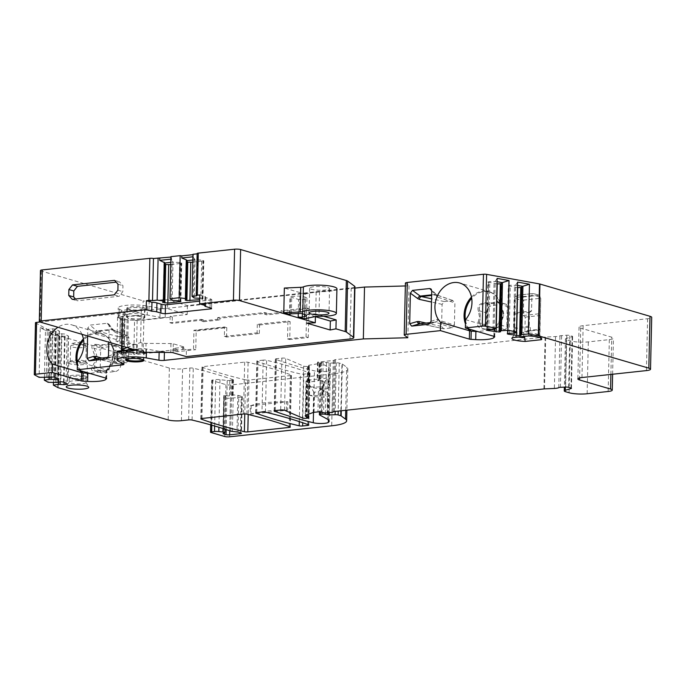 <?xml version="1.0" encoding="UTF-8"?>
<svg xmlns="http://www.w3.org/2000/svg" width="686" height="686" viewBox="0 0 686 686"><rect width="100%" height="100%" fill="white"/><g stroke="black" fill="none" stroke-linecap="round" stroke-linejoin="round"><path stroke-width="0.51" stroke-dasharray="3.43 2.57" d="M162.582 299.773L149.154 301.214A4.33 0.815 -178.7 0 1 143.134 300.88L142.928 309.806L141.325 309.335L122.82 316.255A14.286 2.675 -178.7 0 0 122.237 316.512L120.35 316.743A3.027 0.566 -178.7 0 0 117.555 317.241A3.027 0.566 -178.7 0 0 120.264 317.867L122.014 318.141L121.328 318.553A3.027 0.566 -178.7 0 0 120.239 318.956A3.027 0.566 -178.7 0 0 124.758 319.556L127.133 319.633A14.286 2.675 -178.7 0 0 143.854 320.062L172.332 317.001L170.119 316.349L187.209 314.505L167.504 308.734L167.71 299.808L162.582 299.773L162.376 308.7L148.956 310.141A4.33 0.815 1.3 0 1 142.928 309.806M354.928 286.697A8.661 1.621 -178.7 0 1 351.198 287.94L187.415 305.579L167.71 299.808M197.156 253.486A2.598 0.489 -178.7 0 0 197.619 253.777L197.156 253.829M40.465 270.533A4.33 0.815 -178.7 0 0 41.229 271.013L143.134 300.88M162.376 308.7L167.504 308.734M121.585 340.788L133.153 344.183A4.33 0.815 -178.7 0 0 137.389 344.612A14.286 2.675 1.3 0 1 126.584 343.866L124.209 343.789A3.027 0.566 1.3 0 1 120.221 343.532A3.027 0.566 1.3 0 1 119.69 343.197A3.027 0.566 1.3 0 1 120.779 342.786L121.473 342.374L122.014 318.141L121.328 318.553L120.779 342.786L121.473 342.374L119.733 342.108A3.027 0.566 1.3 0 1 117.538 341.817A3.027 0.566 1.3 0 1 117.006 341.482A3.027 0.566 1.3 0 1 119.801 340.976L121.585 340.788L121.465 345.89M128.608 318.45A8.661 1.621 1.3 0 1 127.073 317.489A8.661 1.621 1.3 0 1 133.17 316.083A8.661 1.621 1.3 0 1 142.851 316.915A8.661 1.621 1.3 0 1 144.386 317.884A8.661 1.621 1.3 0 1 138.289 319.29A8.661 1.621 1.3 0 1 128.608 318.45M143.04 308.417A8.661 1.621 -178.7 0 0 133.358 307.577A8.661 1.621 -178.7 0 0 127.262 308.983A8.661 1.621 -178.7 0 0 128.805 309.952A8.661 1.621 -178.7 0 0 138.486 310.792A8.661 1.621 -178.7 0 0 144.583 309.377A8.661 1.621 -178.7 0 0 143.04 308.417M187.415 305.579L187.209 314.505M224.365 336.38L257.121 332.847L259.334 333.499L226.577 337.032L224.365 336.38L224.579 326.956L193.958 330.249L193.529 349.028L186.412 349.8L186.258 356.6M170.119 316.349L169.974 322.729L172.195 323.372L203.528 320.002L203.485 321.7L219.863 319.942L217.651 319.29L201.272 321.057L203.485 321.7M201.272 321.057L201.307 319.35L169.974 322.729M259.334 333.499L259.531 324.993L257.31 324.349L287.931 321.048L287.528 338.91L306.042 336.912L306.702 307.997L281.063 310.758L281.028 312.464L264.65 314.222L264.685 312.524L217.685 317.584L217.651 319.29M257.31 324.349L257.121 332.847M133.153 344.183L132.955 353.11A4.33 0.815 1.3 0 0 137.183 353.539A14.286 2.675 1.3 0 0 143.1 353.23L177.28 349.551L177.228 351.678L195.75 349.68L193.529 349.028M226.577 337.032L226.792 327.676L196.17 330.969L195.75 349.68M259.531 324.993L290.152 321.7L289.741 339.553L308.254 337.563L306.042 336.912M281.063 310.758L283.275 311.41L308.914 308.649L308.254 337.563M283.275 311.41L283.241 313.108L266.863 314.874L266.897 313.176L219.906 318.235L219.863 319.942M172.332 317.001L172.195 323.372M132.955 353.11L123.84 350.435M177.28 349.551L173.344 348.394L182.596 347.399A2.598 0.489 1.3 0 0 183.719 347.022A2.598 0.489 1.3 0 0 183.256 346.73L183.213 348.857L186.412 349.8M127.099 347.536L140.57 342.503L142.122 342.957A4.33 0.815 -178.7 0 0 146.032 343.386L170.943 343.549A2.598 0.489 1.3 0 1 173.292 343.815L183.256 346.73M126.841 350.117A8.661 1.621 -178.7 0 0 126.318 350.649A8.661 1.621 -178.7 0 0 127.853 351.618A8.661 1.621 -178.7 0 0 137.534 352.458A8.661 1.621 -178.7 0 0 143.631 351.043A8.661 1.621 -178.7 0 0 142.096 350.083A8.661 1.621 -178.7 0 0 132.861 349.225M141.325 309.335L140.57 342.503M75.52 298.993L77.132 300.794L119.141 296.266L122.803 291.627L122.94 285.676L119.475 281.809L116.166 282.169M114.553 280.368L119.475 281.809M118.018 284.236L122.94 285.676M117.881 290.187L122.803 291.627M114.219 294.826L119.141 296.266M72.21 299.345L77.132 300.794M165.18 262.961L163.971 264.179L163.105 302.44M163.971 264.179L165.146 264.522M170.737 264.633L181.747 263.235L179.638 262.489L178.772 300.751M179.638 262.489L173.001 262.112L172.143 300.382M170.788 262.352L173.001 262.112L172.04 261.383L171.166 300.091M171.234 257.01L172.04 261.383M187.252 260.586L186.052 261.795L185.177 300.065M186.052 261.795L187.218 262.138M202.953 299.122L203.819 260.851L201.71 260.114L200.844 298.376L202.953 299.122L199.712 299.679M192.809 262.249L203.819 260.851M192.86 259.977L195.073 259.737L194.224 298.007M200.844 298.376L199.737 298.316M192.929 256.796L195.073 259.737L201.71 260.114M194.112 258.999L193.238 297.715M193.263 256.761L193.315 254.635M196.668 295.863L197.619 253.777M323.723 316.263L315.474 313.845L315.414 316.546M304.464 318.75L305.021 294.097L284.347 288.034M289.603 314.239L289.998 296.815L298.582 299.482A2.598 0.489 1.3 0 0 302.715 299.602L302.389 313.674M315.414 316.683L307.036 314.231L306.831 323.157M307.036 314.231L315.474 313.845M305.021 294.097L316.195 291.842A4.33 0.815 1.3 0 1 319.53 291.619A17.322 3.241 -178.7 0 0 336.92 288.772M327.797 287.494A9.956 1.869 1.3 0 1 329.563 288.6A9.956 1.869 1.3 0 1 322.549 290.229A9.956 1.869 1.3 0 1 311.418 289.26A9.956 1.869 1.3 0 1 309.652 288.154A9.956 1.869 1.3 0 1 316.658 286.534A9.956 1.869 1.3 0 1 327.797 287.494M290.075 313.974L290.461 297.098L291.747 296.395L299.945 296.035A2.598 0.489 1.3 0 1 302.938 296.283A2.598 0.489 1.3 0 1 303.238 296.395A17.322 3.241 -178.7 0 0 305.201 297.141A17.322 3.241 1.3 0 0 305.347 297.184A8.661 1.621 -178.7 0 1 305.416 297.201A8.661 1.621 1.3 0 1 306.951 298.17A8.661 1.621 1.3 0 1 304.936 299.156L302.715 299.602M205.157 305.484L205.354 296.558L199.815 294.937M205.354 296.558A6.063 1.132 -178.7 0 0 204.977 296.944A6.063 1.132 -178.7 0 0 206.049 297.621L210.233 298.847A8.661 1.621 -178.7 0 1 211.768 299.808L211.571 308.734M211.562 308.683L211.76 299.859A8.661 1.621 -178.7 0 0 211.768 299.808M211.76 299.859L199.677 301.163M120.264 317.867L119.733 342.108M177.228 351.678L173.292 350.52L182.553 349.526A2.598 0.489 -178.7 0 0 183.668 349.148A2.598 0.489 -178.7 0 0 183.213 348.857M173.292 350.52L173.344 348.394M193.958 330.249A6.929 3.893 83.9 0 0 194.532 330.489L196.17 330.969M226.792 327.676L225.145 327.196A6.929 3.893 -96.1 0 1 224.579 326.956M126.241 359.421A8.661 1.621 1.3 0 1 126.13 359.155A8.661 1.621 1.3 0 1 132.226 357.749A8.661 1.621 1.3 0 1 141.908 358.589A8.661 1.621 1.3 0 1 143.443 359.55A8.661 1.621 1.3 0 1 143.314 359.816M287.931 321.048L290.152 321.7M287.528 338.91L289.741 339.553M308.914 308.649L306.702 307.997M201.307 319.35L203.528 320.002M264.685 312.524L266.897 313.176M217.685 317.584L219.906 318.235M264.65 314.222L266.863 314.874M283.241 313.108L281.028 312.464M35.475 322.763A2.598 0.489 -178.7 0 0 35.629 322.926L58.962 335.686A2.598 0.489 -178.7 0 0 59.27 335.806L169.348 368.065A9.527 1.784 -178.7 0 0 182.596 368.811L189.833 368.03A2.598 0.489 1.3 0 1 193.272 368.185A346.361 64.904 1.3 0 1 231.979 379.272L232.966 379.564A2.598 0.489 1.3 0 1 233.429 379.855A2.598 0.489 1.3 0 1 232.305 380.224L229.81 380.498A2.598 0.489 1.3 0 1 227.22 380.481L219.992 379.675A4.33 0.815 -178.7 0 0 215.678 379.65L212.832 379.958A2.598 0.489 -178.7 0 0 211.717 380.327A2.598 0.489 -178.7 0 0 212.171 380.619L225.96 384.657A3.464 0.652 -178.7 0 0 230.779 384.932L332.89 373.93A34.634 6.491 -178.7 0 0 347.819 368.948A34.634 6.491 -178.7 0 0 346.696 367.25L342.314 364.017A2.598 0.489 -178.7 0 0 341.937 363.854L339.287 363.074A2.598 0.489 -178.7 0 0 336.277 362.834L330.498 363.091L326.493 362.44A2.598 0.489 -178.7 0 0 323.166 362.311L321.683 362.474A2.598 0.489 -178.7 0 0 320.559 362.843A2.598 0.489 -178.7 0 0 320.714 363.014L328.56 367.31A30.304 5.677 1.3 0 1 330.326 369.282A30.304 5.677 1.3 0 1 329.52 370.534A8.661 1.621 1.3 0 1 323.089 371.606A8.661 1.621 1.3 0 1 314.454 370.877A346.361 64.904 1.3 0 1 275.669 359.31A2.598 0.489 1.3 0 1 275.352 359.07A2.598 0.489 1.3 0 1 276.475 358.701L281.869 358.118A2.598 0.489 1.3 0 1 285.71 358.401L303.666 366.127A2.598 0.489 -178.7 0 0 307.5 366.41L308.108 366.341A2.598 0.489 -178.7 0 0 309.232 365.964A2.598 0.489 -178.7 0 0 309.094 365.81L308.794 365.638A2.598 0.489 1.3 0 1 308.666 365.475A2.598 0.489 1.3 0 1 309.437 365.149L319.084 363.571A2.598 0.489 -178.7 0 0 319.856 363.246A2.598 0.489 -178.7 0 0 319.393 362.954L318.012 362.551A2.598 0.489 1.3 0 1 317.558 362.259A2.598 0.489 1.3 0 1 320.525 361.848L333.31 360.467A2.598 0.489 -178.7 0 0 334.434 360.099A2.598 0.489 -178.7 0 0 334.425 360.056A2.598 0.489 1.3 0 1 334.416 360.013A2.598 0.489 1.3 0 1 335.531 359.635L545.096 337.066A2.598 0.489 1.3 0 1 545.704 337.023L555.549 336.577A6.929 1.295 -178.7 0 0 559.956 335.754L566.782 335.205A2.598 0.489 1.3 0 1 569.792 335.454L572.15 336.14A2.598 0.489 1.3 0 1 572.613 336.432A2.598 0.489 1.3 0 1 572.253 336.672L566.387 338.421A6.929 1.295 -178.7 0 0 565.444 339.047A6.929 1.295 -178.7 0 0 566.67 339.819L570.255 340.865A12.991 2.435 -178.7 0 0 588.322 341.885L609.322 339.621A9.527 1.784 -178.7 0 0 613.43 338.249A9.527 1.784 -178.7 0 0 611.74 337.186L580.733 328.097A9.527 1.784 1.3 0 1 579.044 327.042A9.527 1.784 1.3 0 1 583.151 325.67L647.593 318.724A9.527 1.784 -178.7 0 0 651.7 317.352M405.417 283.086A4.33 0.815 -178.7 0 0 405.563 283.292L409.028 285.856L405.357 285.959M354.894 288.103L165.403 308.511A4.33 0.815 1.3 0 1 160.138 308.348L147.43 306.05A17.75 3.327 -178.7 0 0 128.522 305.15A17.75 3.327 -178.7 0 0 118.198 307.928A17.75 3.327 -178.7 0 0 119.227 309.086L124.835 312.147A4.33 0.815 1.3 0 1 125.092 312.43A4.33 0.815 1.3 0 1 123.223 313.056L40.02 322.017M245.554 379.855A346.361 64.904 1.3 0 1 202.319 367.216A2.598 0.489 1.3 0 1 202.01 366.976A2.598 0.489 1.3 0 1 203.125 366.598L244.662 362.122A2.598 0.489 1.3 0 1 248.1 362.285A346.361 64.904 1.3 0 1 291.173 374.942A2.598 0.489 1.3 0 1 291.49 375.173A2.598 0.489 1.3 0 1 290.367 375.551L248.984 380.01A2.598 0.489 1.3 0 1 245.554 379.855L244.782 413.941M128.462 309.137A9.089 1.706 1.3 0 1 126.85 308.125A9.089 1.706 1.3 0 1 133.256 306.642A9.089 1.706 1.3 0 1 143.417 307.525A9.089 1.706 1.3 0 1 145.029 308.537A9.089 1.706 1.3 0 1 138.632 310.021A9.089 1.706 1.3 0 1 128.462 309.137M263.175 360.133L257.962 360.69A2.598 0.489 1.3 0 0 256.838 361.068A2.598 0.489 1.3 0 0 257.156 361.308A346.361 64.904 1.3 0 0 300.382 373.947A2.598 0.489 1.3 0 0 303.821 374.102L308.88 373.561A2.598 0.489 1.3 0 0 310.003 373.184A2.598 0.489 1.3 0 0 309.695 372.944A346.361 64.904 1.3 0 0 266.622 360.287A2.598 0.489 1.3 0 0 263.175 360.133L262.001 412.003M84.558 381.553A8.446 1.578 -178.7 0 0 75.563 380.721A8.446 1.578 -178.7 0 0 69.226 381.939A8.446 1.578 -178.7 0 0 69.175 382.111A8.446 1.578 -178.7 0 0 70.667 383.045A8.446 1.578 -178.7 0 0 80.108 383.868A8.446 1.578 -178.7 0 0 86.05 382.488A8.446 1.578 -178.7 0 0 86.007 382.316A8.446 1.578 -178.7 0 0 84.558 381.553M84.661 376.983A8.446 1.578 1.3 0 1 86.153 377.926A8.446 1.578 1.3 0 1 80.211 379.298A8.446 1.578 1.3 0 1 70.769 378.483A8.446 1.578 1.3 0 1 69.277 377.54A8.446 1.578 1.3 0 1 75.22 376.168A8.446 1.578 1.3 0 1 84.661 376.983M85.707 362.242A9.312 1.741 1.3 0 1 87.191 362.937A9.312 1.741 1.3 0 1 87.354 363.271A9.312 1.741 1.3 0 1 80.802 364.789A9.312 1.741 1.3 0 1 70.392 363.889A9.312 1.741 1.3 0 1 68.746 362.851A9.312 1.741 1.3 0 1 68.917 362.525A9.312 1.741 1.3 0 1 76.163 361.316A9.312 1.741 1.3 0 1 85.707 362.242M84.489 360.887A7.795 1.458 -178.7 0 0 76.498 360.107A7.795 1.458 -178.7 0 0 70.444 361.128A7.795 1.458 -178.7 0 0 70.289 361.402A7.795 1.458 -178.7 0 0 71.67 362.268A7.795 1.458 -178.7 0 0 80.391 363.023A7.795 1.458 -178.7 0 0 85.87 361.754A7.795 1.458 -178.7 0 0 85.733 361.471A7.795 1.458 -178.7 0 0 84.489 360.887M518.419 337.032A12.991 2.435 1.3 0 1 513.925 335.085A12.991 2.435 1.3 0 1 514.011 334.819A12.991 2.435 1.3 0 1 514.166 334.631L514.44 312.885L531.53 311.05L531.873 295.657L514.783 297.492L514.44 312.885M512.365 337.684L514.166 334.631M531.53 311.05L529.532 312.396L529.223 326.133L530.364 327.059L530.261 331.621L529.069 333.027A12.991 2.435 1.3 0 1 539.822 335.403A12.991 2.435 1.3 0 1 539.899 335.668A12.991 2.435 1.3 0 1 539.65 336.123L540.74 298.256L538.176 295.392A10.393 1.947 1.3 0 0 536.366 294.405A10.393 1.947 1.3 0 0 532.267 293.659L532.207 293.599C534.737 293.659 540.602 295.469 539.642 295.743L540.748 298.17A12.991 2.435 -178.7 0 0 531.873 295.657L532.267 293.659L517.467 295.254L514.774 297.578A12.991 2.435 -178.7 0 0 523.65 300.091L523.298 315.483L525.219 317.103L524.91 330.841L523.727 331.621L523.812 336.449M539.933 329.897L523.984 331.612L539.968 329.872L539.805 329.237L524.91 330.841M532.207 293.599L517.467 295.254A10.393 1.947 1.3 0 0 519.276 296.241A10.393 1.947 1.3 0 0 523.375 296.987L523.65 300.091L540.74 298.256A12.991 2.435 -178.7 0 0 540.748 298.17L539.899 335.668M523.298 315.483L540.388 313.639M525.219 317.103L540.122 315.5M523.624 336.183L539.865 334.434M540.457 337.838L539.65 336.123M529.069 333.027L528.512 335.943M514.028 333.37L530.261 331.621M514.131 328.808L530.364 327.059M514.637 314.008L529.532 312.396M250.339 405.735L287.837 401.696A2.598 0.489 1.3 0 1 286.577 401.756A43.295 8.112 -178.7 0 0 251.205 405.563A2.598 0.489 1.3 0 1 250.339 405.735L250.15 414.241A2.598 0.489 -178.7 0 0 251.016 414.07A43.295 8.112 1.3 0 1 286.388 410.254A2.598 0.489 -178.7 0 0 287.64 410.202L250.15 414.241M134.113 349.56A9.089 1.706 1.3 0 1 142.448 350.469A9.089 1.706 1.3 0 1 144.06 351.481A9.089 1.706 1.3 0 1 137.654 352.964A9.089 1.706 1.3 0 1 127.493 352.081A9.089 1.706 1.3 0 1 125.881 351.069A9.089 1.706 1.3 0 1 126.807 350.349L141.462 348.539L134.396 349.68M159.135 352.407L159.161 351.292A4.33 0.815 1.3 0 0 164.426 351.455L136.377 354.473A2.598 0.489 -178.7 0 1 133.796 354.456L134.567 320.448L128.239 319.745A4.33 0.815 -178.7 0 0 123.926 319.719L122.434 319.873L119.03 318.012A17.75 3.327 1.3 0 1 118.172 317.344L118.198 307.928M159.161 351.292L146.452 348.994A17.75 3.327 -178.7 0 0 143.52 348.548M117.417 351.506L117.4 351.361A17.75 3.327 -178.7 0 0 118.258 352.029L121.662 353.89L123.154 353.727A4.33 0.815 1.3 0 1 127.467 353.762L133.796 354.456M134.567 320.448A2.598 0.489 1.3 0 0 137.149 320.465L165.197 317.438A4.33 0.815 -178.7 0 1 159.932 317.275L160.138 308.348M127.579 316.332A9.089 1.706 -178.7 0 0 126.653 317.052A9.089 1.706 -178.7 0 0 128.265 318.064A9.089 1.706 -178.7 0 0 138.426 318.947A9.089 1.706 -178.7 0 0 144.832 317.464A9.089 1.706 -178.7 0 0 143.22 316.452A9.089 1.706 -178.7 0 0 134.885 315.543L118.172 317.344L118.241 315.217L139.352 312.945L144.292 314.531A17.75 3.327 1.3 0 1 147.224 314.977L159.932 317.275M122.434 319.873L121.756 349.826M121.739 350.666L121.662 353.89M135.897 350.117L138.529 349.234M81.951 334.305A22.509 18.136 -73.7 0 0 71.696 324.83A22.509 18.136 -73.7 0 0 57.941 327.273M87.619 335.969L87.799 327.994L89.952 325.121L107.179 323.269L108.645 323.895L109.168 325.618L108.791 342.177M44.419 377.557L45.49 330.463L40.242 327.599L39.119 377.351M53.448 382.496L54.511 335.394L49.272 332.53L48.14 382.291M230.805 431.142L231.979 379.272M231.636 394.579A4.099 0.772 -178.7 0 0 233.249 394.87L237.81 395.376A2.598 0.489 1.3 0 1 238.831 395.565L241.832 396.439A2.598 0.489 1.3 0 1 242.295 396.731A2.598 0.489 1.3 0 1 241.172 397.108L230.487 398.257A2.598 0.489 1.3 0 1 226.877 398.052L224.331 397.305A2.598 0.489 1.3 0 1 223.868 397.014A2.598 0.489 1.3 0 1 224.116 396.817L225.394 396.337A3.464 0.652 -178.7 0 0 225.728 396.071A3.464 0.652 -178.7 0 0 223.747 395.436L226.877 395.788A2.598 0.489 -178.7 0 0 229.467 395.805L231.962 395.53A2.598 0.489 -178.7 0 0 233.077 395.162A2.598 0.489 -178.7 0 0 232.623 394.87L231.636 394.579M320.156 388.542L327.977 392.821A30.304 5.677 1.3 0 1 329.743 394.793A30.304 5.677 1.3 0 1 328.946 396.045A8.661 1.621 1.3 0 1 322.506 397.117A8.661 1.621 1.3 0 1 313.871 396.388A346.361 64.904 1.3 0 1 307.457 394.767A8.661 1.621 -178.7 0 0 316.375 395.53A8.661 1.621 -178.7 0 0 322.789 394.373A60.617 11.362 -178.7 0 0 323.689 392.486A60.617 11.362 -178.7 0 0 320.156 388.542L320.353 380.035A60.617 11.362 1.3 0 1 323.886 383.989A60.617 11.362 1.3 0 1 322.977 385.875A8.661 1.621 1.3 0 1 316.563 387.024A8.661 1.621 1.3 0 1 307.645 386.261A346.361 64.904 -178.7 0 0 314.068 387.882A8.661 1.621 -178.7 0 0 322.703 388.61A8.661 1.621 -178.7 0 0 329.134 387.547A30.304 5.677 -178.7 0 0 329.94 386.287A30.304 5.677 -178.7 0 0 328.174 384.314L320.353 380.035M314.034 412.32L314.488 392.178L318.407 391.757L322.12 387.547L324.229 382.231L327.942 378.012L320.139 378.852C318.587 380.421 317.618 380.524 317.232 379.169A2.598 0.489 -178.7 0 0 317.172 379.272A2.598 0.489 -178.7 0 0 317.627 379.555L319.007 379.958A2.598 0.489 1.3 0 1 319.47 380.25A2.598 0.489 1.3 0 1 318.698 380.576L309.052 382.153A2.598 0.489 -178.7 0 0 308.28 382.479A2.598 0.489 -178.7 0 0 308.408 382.642L306.436 381.493L305.673 415.313M317.232 379.169L306.831 380.284L306.436 381.493L305.99 380.962L305.201 415.827M314.488 392.178L313.631 391.766L306.831 380.284L306.033 415.159M320.139 378.852L320.525 361.848M517.518 285.393L510.264 285.247L508.352 285.779L507.263 333.825M521.797 286.594L521.772 287.477M508.352 285.779L517.467 287.614M514.569 333.096L515.658 285.059L517.587 282.092M513.445 333.319L514.534 285.282M509.175 333.293L510.264 285.247M521.051 335.445L522.14 287.4M497.058 281.689L489.813 281.543L487.892 282.075L486.803 330.12M501.337 282.889L501.32 283.772M487.892 282.075L497.016 283.91M494.109 329.391L495.206 281.346L497.136 278.387M492.994 329.614L494.083 281.569M488.724 329.589L489.813 281.543M500.6 331.741L501.689 283.695M409.028 285.856L407.853 337.726M465.545 319.642L494.469 328.122L494.28 336.432M494.7 336.629L494.915 328.534L494.469 328.122M502.624 310.99L503.275 315.406L500.034 323.252L495.738 327.994C494.297 328.877 490.824 329.323 485.336 329.331C478.879 328.868 476.504 326.373 478.202 321.837L479.497 316.949L478.434 311.461C476.967 305.862 479.471 302.963 485.937 302.758C491.879 303.203 495.343 302.697 496.347 301.248C497.324 300.648 498.688 302.063 500.437 305.493L502.624 310.99L500.651 304.155A22.166 17.853 -73.7 0 1 501.56 311.427A22.166 17.853 -73.7 0 1 501.56 311.573A22.166 17.853 -73.7 0 1 494.915 328.534L494.666 328.208A22.509 18.136 106.3 0 0 501.106 311.333A22.509 18.136 106.3 0 0 501.106 311.178A22.509 18.136 106.3 0 0 488.929 291.567C494.7 293.428 498.611 297.63 500.651 304.155A22.166 17.853 -73.7 0 0 471.702 298.299M494.889 328.577L494.031 329.537L477.79 331.595M496.244 327.599L494.04 329.529L493.877 336.312M485.937 302.758L485.911 303.589C492.196 303.795 496.21 303.263 497.967 301.986L500.351 305.373L502.632 311.024M496.347 301.248L500.548 304.455C502.847 309.215 503.91 312.953 503.73 315.654L500.085 324.864L500.034 323.252M507.246 306.419A2.598 2.092 -73.7 0 0 505.839 304.155A2.598 2.092 -73.7 0 0 505.17 304.095L492.351 305.476A6.929 5.582 -73.7 0 0 486.503 312.893L486.228 324.795A6.929 5.582 -73.7 0 0 489.976 330.832A6.929 5.582 -73.7 0 0 491.776 330.986L504.587 329.606A2.598 2.092 -73.7 0 0 506.783 326.828L507.246 306.419L500.548 304.455L500.36 305.373M495.738 327.994L497.384 327.496L500.085 324.864L506.783 326.828M504.587 329.606L497.384 327.496C495.635 328.774 491.613 329.306 485.336 329.1L482.532 328.645L479.317 322.772L480.517 317.129L479.591 310.869C478.485 306.153 480.594 303.726 485.911 303.589L492.351 305.476M478.202 321.837L479.317 322.772L486.228 324.795M478.434 311.461L479.591 310.869L486.503 312.893M454.406 325.078L454.904 302.972L452.82 300.648L444.314 301.566L442.093 304.352L441.587 326.459L443.696 328.774L420.244 323.749A2.598 1.835 -77.7 0 0 420.732 323.766L443.696 328.774L452.203 327.857L454.406 325.078L436.493 319.436A2.598 2.221 70.4 0 1 434.71 322.18L430.799 322.6M431.743 290.658L435.336 294.457A2.598 1.895 136.5 0 1 436.665 294.92A2.598 1.895 136.5 0 1 437.008 296.506L438.208 297.321A2.598 2.187 -71.3 0 0 436.81 295.066L436.81 295.066A2.598 2.187 -71.3 0 0 436.039 294.971L431.64 295.443M431.657 294.851L435.336 294.457L453.566 300.717L436.81 295.066L431.1 289.046M452.203 327.857L435.421 322.18A2.598 2.187 -71.3 0 0 437.711 319.436M419.583 323.809L435.421 322.18L429.71 323.955M435.421 322.18L434.71 322.18M46.254 377.634L47.343 329.589L50.541 331.338L59.519 331.252L58.43 379.298M40.242 327.599L47.343 329.589L50.807 328.826L55.609 329.04L59.519 331.252M47.883 377.557L48.972 329.512M49.512 376.948L50.541 331.338L45.49 330.463M51.141 376.811L52.17 331.269M55.009 377.36L56.046 331.698M49.718 376.871L50.807 328.826M55.274 382.565L56.363 334.519L59.571 336.277L68.549 336.191L67.46 384.237M49.272 332.53L56.363 334.519L59.828 333.765L64.638 333.979L68.549 336.191M56.904 382.496L58.001 334.451M58.533 381.888L59.571 336.277L54.511 335.394M60.171 381.742L61.2 336.2M64.038 382.291L65.076 336.629M58.739 381.81L59.828 333.765M77.449 361.445L106.381 369.917L106.193 378.226M106.613 378.432L106.827 370.337A22.166 17.853 -73.7 0 0 113.473 353.23A22.166 17.853 -73.7 0 0 112.555 345.958A22.166 17.853 -73.7 0 0 95.766 333.422A22.166 17.853 -73.7 0 0 83.606 340.102M83.4 338.884A22.509 18.136 106.3 0 1 100.833 333.37A22.509 18.136 106.3 0 1 107.316 337.255A22.509 18.136 106.3 0 1 113.019 352.981A22.509 18.136 106.3 0 1 106.57 370.011L106.381 369.917M95.808 344.389C102.514 345.049 106.493 344.749 107.736 343.489L109.211 344.158C110.695 343.609 112.384 345.624 114.288 350.212L115.214 356.48L114.013 362.114L108.637 369.668L107.127 370.071C105.31 370.826 101.331 371.186 95.2 371.135C91.512 370.937 90.483 369.625 92.113 367.182L96.1 359.267L92.516 349.423C91.015 345.976 92.113 344.295 95.808 344.389L95.637 345.315C102.831 345.633 107.359 345.247 109.211 344.158L110 344.02C110.815 345.109 111.321 343.437 113.927 350.718L114.759 356.231L113.696 361.093L108.337 369.24L105.936 371.34L89.703 373.398M106.793 370.38L105.936 371.34L105.781 378.106M113.696 361.093L114.013 362.114L120.925 364.146L121.199 352.235A6.929 5.582 -73.7 0 0 117.443 346.207A6.929 5.582 -73.7 0 0 115.651 346.044L102.84 347.425A2.598 2.092 -73.7 0 0 100.645 350.212L100.182 370.62A2.598 2.092 -73.7 0 0 101.588 372.884A2.598 2.092 -73.7 0 0 102.257 372.935L115.076 371.555A6.929 5.582 -73.7 0 0 120.925 364.146M115.076 371.555L108.637 369.668C106.784 370.757 102.257 371.143 95.054 370.826L93.759 370.586L93.476 368.656L97.12 359.447C97.301 356.737 96.237 352.998 93.939 348.248L92.516 349.423M92.113 367.182L93.476 368.656L100.182 370.62M121.199 352.235L114.288 350.212L113.927 350.718C112.127 345.152 110.06 342.751 107.736 343.489M102.84 347.425L95.637 345.315C92.987 345.298 92.43 346.276 93.939 348.248L100.645 350.212M118.395 336.672L96.863 330.909L111.99 329.28A2.598 1.998 141.4 0 1 113.456 329.906A2.598 1.998 141.4 0 1 113.765 331.372L114.794 332.213A2.598 2.298 -67.6 0 0 112.513 329.82L126.91 335.754L118.395 336.672L116.2 339.45L115.694 361.556L117.778 363.88L126.293 362.963L128.514 360.176L113.25 354.302A2.598 2.324 68.4 0 1 111.861 356.874L111.861 356.874A2.598 2.324 68.4 0 1 111.355 357.003L107.308 358.606M107.179 323.269L112.513 329.82L97.832 331.398A2.598 1.989 -75.6 0 0 95.748 334.211L94.274 333.422A2.598 1.698 130 0 1 96.863 330.909L89.952 325.121M96.229 358.632L117.778 363.88L96.623 358.572A2.598 1.989 -75.6 0 0 97.215 358.606L111.895 357.029A2.598 2.298 -67.6 0 0 114.296 354.319M126.91 335.754L127.776 335.857L129.019 338.069L128.514 360.176M108.645 323.895L113.447 329.966L127.768 335.874M126.293 362.963L111.895 357.029L108.242 357.337L111.535 356.952M111.895 357.029L111.355 357.003M139.352 312.945C128.145 308.194 121.105 308.949 118.241 315.217M148.956 310.141L149.154 301.214M351.198 287.94L350.04 338.961M143.1 353.23L143.854 320.062M145.835 352.312L146.032 343.386M170.943 343.549L170.737 352.484M142.122 342.957L141.916 351.884M41.229 271.013L40.071 322.034M179.964 301.103L180.812 263.544M181.361 262.995L180.495 301.257M202.018 299.43L202.885 261.169M203.433 260.611L202.567 298.882M298.264 313.519L298.582 299.482M291.344 313.828L291.747 296.395M299.945 296.035L299.55 313.468M302.843 313.828L303.238 296.395M304.953 314.617L305.347 297.184M304.584 314.505L304.936 299.156M319.53 291.619L318.964 316.28M316.195 291.842L315.629 316.503M205.851 306.548L206.049 297.621M210.027 307.774L210.233 298.847M122.82 316.255L122.142 346.087M121.568 345.916L122.237 316.512M119.801 340.976L120.35 316.743M137.183 353.539L137.389 344.612M127.133 319.633L126.584 343.866M124.758 319.556L124.209 343.789M173.086 352.741L173.292 343.815M182.553 349.526L182.596 347.399M225.145 327.196L194.532 330.489M256.778 412.56L257.962 360.69M255.989 412.715L257.156 361.308M299.302 421.598L300.382 373.947M303.821 374.102L302.715 422.748M307.722 424.523L308.88 373.561M308.511 424.814L309.695 372.944M265.439 412.157L266.622 360.287M85.39 376.057A9.312 1.741 -178.7 0 0 74.98 375.156A9.312 1.741 -178.7 0 0 68.428 376.674A9.312 1.741 -178.7 0 0 70.083 377.703A9.312 1.741 -178.7 0 0 80.485 378.612A9.312 1.741 -178.7 0 0 87.045 377.094A9.312 1.741 -178.7 0 0 85.39 376.057M84.841 345.581A7.795 1.458 1.3 0 1 86.222 346.447A7.795 1.458 1.3 0 1 80.734 347.716A7.795 1.458 1.3 0 1 72.021 346.962A7.795 1.458 1.3 0 1 70.641 346.096A7.795 1.458 1.3 0 1 76.12 344.826A7.795 1.458 1.3 0 1 84.841 345.581M74.217 344.183A5.196 0.978 1.3 0 1 75.537 342.854A5.196 0.978 1.3 0 1 82.757 343.257A5.196 0.978 1.3 0 1 81.437 344.586A5.196 0.978 1.3 0 1 74.217 344.183M514.783 297.492A12.991 2.435 -178.7 0 0 514.774 297.578L513.925 335.085M523.375 296.987L538.176 295.392M529.223 326.133L514.328 327.736M201.95 418.469L203.125 366.598M244.662 362.122L243.487 413.992M201.152 418.614L202.319 367.216M248.984 380.01L248.203 414.464M289.209 426.521L290.367 375.551M287.837 401.696L287.64 410.202M289.998 426.812L291.173 374.942M246.926 414.155L248.1 362.285M286.388 410.254L286.577 401.756M251.205 405.563L251.016 414.07M117.4 351.361L126.807 350.349M137.149 320.465L136.377 354.473M165.403 308.511L165.197 317.438M164.426 351.455L164.4 352.441M144.292 314.531L134.885 315.543M128.239 319.745L127.467 353.762M123.154 353.727L123.223 350.503M123.231 350.263L123.926 319.719M118.052 360.956L118.258 352.029M124.835 312.147L123.66 364.026M119.03 318.012L119.227 309.086M146.452 348.994L146.384 352.321M122.082 363.16L123.223 313.056M34.454 374.796L35.629 322.926M58.962 335.686L57.787 387.556M58.096 387.676L59.27 335.806M169.348 368.065L168.173 419.935M181.413 420.681L182.596 368.811M189.833 368.03L188.659 419.901M192.097 420.055L193.272 368.185M232.425 431.443L233.249 394.87M237.81 395.376L236.979 431.94M237.999 432.129L238.831 395.565M241.832 396.439L241 433.012M240.357 432.823L241.172 397.108M230.487 398.257L229.75 430.782M226.166 429.565L226.877 398.052M224.331 397.305L223.507 433.295M223.284 433.38L224.116 396.817M225.394 396.337L224.562 432.9M222.993 428.544L223.747 395.436M219.992 379.675L218.92 427.267M226.877 395.788L227.22 380.481M214.632 425.989L215.678 379.65M212.832 379.958L211.811 425.183M210.996 432.489L212.171 380.619M225.96 384.657L224.776 436.528M229.596 436.802L230.779 384.932M332.89 373.93L331.707 425.8M345.718 410.288L346.696 367.25M342.314 364.017L341.259 410.768M340.873 410.811L341.937 363.854M339.287 363.074L338.198 411.094M336.277 362.834L335.171 411.42M330.498 363.091L329.366 412.638M329.134 363.005L328.002 412.783M326.493 362.44L325.344 412.921M323.166 362.311L322.034 412.235M321.683 362.474L320.559 411.917M320.714 363.014L319.53 414.884M327.977 392.821L327.385 419.18M328.56 367.31L328.174 384.314M328.397 419.858L328.946 396.045M313.511 412.397L313.871 396.388M274.503 410.717L275.669 359.31M314.068 387.882L314.454 370.877M307.457 394.767L307.645 386.261M275.3 410.571L276.475 358.701M281.869 358.118L280.694 409.988M284.536 410.271L285.71 358.401M303.666 366.127L302.483 417.997M306.325 418.28L307.5 366.41M308.108 366.341L306.934 418.211M307.988 414.421L309.094 365.81M308.794 365.638L308.408 382.642M309.052 382.153L309.437 365.149M319.084 363.571L318.698 380.576M313.631 391.766L313.159 412.492M324.229 382.231L323.535 412.672M321.562 412.097L322.12 387.547M327.145 412.878L327.942 378.012M333.31 360.467L332.135 412.337M333.25 411.84L334.425 360.056M334.356 411.506L335.531 359.635M545.096 337.066L543.921 388.936M544.521 388.893L545.704 337.023M555.549 336.577L554.374 388.447M558.781 387.624L559.956 335.754M560.436 387.307L561.611 335.437M566.782 335.205L565.607 387.075M568.617 387.324L569.792 335.454M572.15 336.14L570.975 388.019M571.086 388.053L572.253 336.672M566.387 338.421L565.29 387.093M565.496 391.689L566.67 339.819M570.255 340.865L569.08 392.735M587.139 393.755L588.322 341.885M609.322 339.621L608.148 391.492M610.9 374.427L611.74 337.186M580.733 328.097L579.601 377.926M581.968 377.54L583.151 325.67M647.593 318.724L646.418 370.594M507.777 333.576L508.866 285.53M509.115 286.105L508.034 333.516M487.317 329.872L488.406 281.826M488.655 282.4L487.583 329.812M404.38 335.162L405.563 283.292M471.488 297.081A22.509 18.136 106.3 0 1 488.929 291.567L459.783 283.026M467.946 328.705A22.509 18.136 106.3 0 1 465.451 323.903M465.528 320.542A22.166 17.853 -73.7 0 0 469.198 329.074M503.275 315.406L503.73 315.654M479.497 316.949L480.517 317.129M505.17 304.095L497.967 301.986M491.776 330.986L485.336 329.1M438.208 297.321L454.904 302.972M437.008 296.506L431.743 290.95M431.057 321.365L436.493 319.436M444.314 301.566L431.563 298.787M442.093 304.352L431.494 302.037M426.092 323.072L441.587 326.459M318.012 362.551L317.627 379.555M319.007 379.958L319.393 362.954M318.407 391.757L317.952 411.892M329.134 387.547L329.52 370.534M322.789 394.373L322.977 385.875M229.81 380.498L229.467 395.805M232.966 379.564L232.623 394.87M231.962 395.53L232.305 380.224M57.024 378.458L58.087 331.604M59.39 331.115L58.301 379.161M54.52 377.086L55.609 329.04M52.839 328.74L51.75 376.777M66.045 383.388L67.108 336.534M68.42 336.046L67.331 384.091M63.549 382.025L64.638 333.979M61.869 333.67L60.78 381.716M77.432 362.345A22.166 17.853 -73.7 0 0 81.102 370.877M114.759 356.231L115.214 356.48M96.1 359.267L97.12 359.447M102.257 372.935L95.054 370.826M115.651 346.044L109.211 344.158M79.85 370.509A22.509 18.136 106.3 0 1 77.355 365.707M101.811 357.998L115.694 361.556M87.799 327.994L94.274 333.422M116.2 339.45L95.748 334.211M114.794 332.213L129.019 338.069M113.765 331.372L109.168 325.618M108.474 356.188L113.25 354.302M147.43 306.05L147.224 314.977M127.262 308.983L127.073 317.489M144.583 309.377L144.386 317.884M180.881 301.497L181.747 263.235M329.563 288.6L329.006 313.262M309.652 288.154L309.094 312.816M306.951 298.17L306.556 315.603M204.977 296.944L204.78 305.381M120.239 318.956L119.69 343.197M121.559 342.494L122.108 318.253M117.555 317.241L117.006 341.482M183.668 349.148L183.719 347.022M143.631 351.043L143.443 359.55M126.318 350.649L126.13 359.155M255.664 412.938L256.838 361.068M308.82 425.054L310.003 373.184M69.226 381.939L66.319 386.604M86.007 382.316L88.691 387.11M86.153 377.926L86.05 382.488M69.277 377.54L69.175 382.111M68.746 362.851L68.428 376.674L70.547 378.458C72.021 379.272 82.8 379.838 85.57 378.578L87.045 377.094L87.354 363.271M70.444 361.128L68.917 362.525M85.733 361.471L87.191 362.937M70.289 361.402L70.641 346.096C72.665 342.108 71.687 343.909 75.263 342.811L83.435 343.317C84.318 342.94 85.244 343.986 86.222 346.447L85.87 361.754M514.011 334.819L512.005 338.044M539.822 335.403L541.683 338.721M200.827 418.846L202.01 366.976M290.307 427.052L291.49 375.173M125.881 351.069L125.675 359.996M133.461 349.406L141.462 348.539M125.092 312.43L123.909 364.3M242.295 396.731L241.463 433.295M223.868 397.014L223.036 433.578M224.974 429.179L225.728 396.071M210.705 424.866L211.717 380.327M347.819 368.948L346.884 410.159M320.559 362.843L319.444 411.84M329.743 394.793L329.143 421.153M274.177 410.948L275.352 359.07M308.125 414.37L309.232 365.964M308.666 365.475L308.28 382.479M334.434 360.099L333.259 411.823M334.416 360.013L333.233 411.883M571.429 388.302L572.613 336.432M565.444 339.047L564.355 387.136M612.615 374.239L613.43 338.249M579.044 327.042L577.861 378.912M494.743 336.715L494.932 328.491M495.892 327.882C496.553 328.431 493.037 328.817 485.336 329.048L482.532 328.645L489.976 330.832M505.839 304.155L498.019 301.857M430.817 322.566L435.13 322.077L429.376 324.126M317.558 362.259L317.172 379.272M319.856 363.246L319.47 380.25M330.326 369.282L329.94 386.287M323.886 383.989L323.689 392.486M233.429 379.855L233.077 395.162M106.647 378.518L106.836 370.294M107.436 369.883C107.676 370.526 103.56 370.826 95.097 370.783L101.588 372.884M113.97 350.838L112.555 345.958C110.515 339.424 106.613 335.231 100.833 333.37L71.696 324.83M117.443 346.207L110 344.02M111.544 356.952L106.939 358.829M126.85 308.125L126.653 317.052M145.029 308.537L144.832 317.464M144.06 351.481L143.854 360.407"/><path stroke-width="1.03" d="M335.951 328.834L336.149 319.908L330.352 321.065L330.146 329.992L335.951 328.834L345.187 331.544A8.661 1.621 1.3 0 1 346.439 332.084L353.487 337.289A8.661 1.621 1.3 0 1 353.77 337.718L354.928 286.697A8.661 1.621 -178.7 0 0 354.645 286.268L347.605 281.063A8.661 1.621 -178.7 0 0 346.344 280.523L240.623 249.541A4.33 0.815 -178.7 0 0 234.595 249.198L198.28 253.108A2.598 0.489 -178.7 0 0 197.156 253.486L196.205 295.58A2.598 0.489 1.3 0 1 197.328 295.203L199.815 294.937L199.617 303.864L205.157 305.484A6.063 1.132 -178.7 0 0 204.771 305.87A6.063 1.132 -178.7 0 0 205.851 306.548L210.027 307.774A8.661 1.621 1.3 0 1 211.571 308.734A8.661 1.621 1.3 0 1 211.562 308.794L165.275 313.776A8.661 1.621 1.3 0 1 160.893 313.065L156.717 311.838A6.063 1.132 -178.7 0 0 151.752 311.238L146.204 309.618L41.177 320.928A4.33 0.815 1.3 0 0 39.308 321.554L40.465 270.533A4.33 0.815 -178.7 0 1 42.335 269.907L41.177 320.928M199.737 298.316L194.224 298.007L192.037 296.369L192.989 254.274L197.156 253.829M181.824 255.869L180.178 255.655L179.218 297.741L185.4 298.556L186.283 259.848L181.773 257.996L181.824 255.869L192.98 254.669M170.857 259.171L159.701 260.371L165.18 262.961L164.314 301.223L163.105 302.44L167.838 303.118L180.881 301.497L178.772 300.751L172.143 300.382L169.957 298.744L170.917 256.65L180.178 255.655M170.908 257.044L153.467 258.528A2.598 0.489 -178.7 0 0 149.857 258.33L42.335 269.907M39.308 321.554A4.33 0.815 1.3 0 0 40.071 322.034L141.916 351.884A4.33 0.815 1.3 0 0 145.835 352.312L170.737 352.484A2.598 0.489 -178.7 0 1 173.086 352.741L186.258 356.6L350.04 338.961A8.661 1.621 1.3 0 0 353.77 337.718M123.84 350.435L121.482 349.671A14.286 2.675 1.3 0 1 122.065 349.423L127.099 347.536M132.861 349.225A8.661 1.621 -178.7 0 0 126.841 350.117M330.146 329.992L306.831 323.157L315.268 322.78L239.465 300.562A4.33 0.815 1.3 0 0 233.437 300.219L199.617 303.864M146.204 309.618L146.41 300.691L148.905 300.417A2.598 0.489 1.3 0 1 152.515 300.622L153.467 258.528M72.536 284.896L68.883 289.526L68.746 295.477L72.21 299.345L114.219 294.826L117.881 290.187L118.018 284.236L114.553 280.368L72.536 284.896L77.458 286.336L73.805 290.967L73.668 296.927L75.52 298.993M68.883 289.526L73.805 290.967M116.166 282.169L77.458 286.336M68.746 295.477L73.668 296.927M152.515 300.622L157.145 300.125L158.097 258.03M164.211 262.224L163.328 300.94L157.145 300.125M159.701 260.371L159.752 258.245M164.314 301.223L163.328 300.94M165.146 264.522L170.737 264.633M170.788 262.352L165.18 262.961M179.218 297.741L169.957 298.744M186.283 259.848L187.252 260.586L186.386 298.847L185.4 298.556M186.386 298.847L185.177 300.065L186.901 300.571L199.712 299.679M187.218 262.138L192.809 262.249M181.773 257.996L192.929 256.796M187.252 260.586L192.86 259.977M196.205 295.58A2.598 0.489 1.3 0 0 196.668 295.863L192.037 296.369M336.149 319.908L323.723 316.263M315.268 322.78L315.414 316.546M283.79 312.696L300.194 311.976A4.33 0.815 -178.7 0 0 302.818 311.547A17.322 3.241 1.3 0 1 316.906 309.772A17.322 3.241 1.3 0 1 333.285 311.504A17.322 3.241 1.3 0 1 336.363 313.433L336.92 288.772A17.322 3.241 -178.7 0 0 333.85 286.842A17.322 3.241 -178.7 0 0 319.685 285.136A17.322 3.241 -178.7 0 0 303.384 286.894A4.33 0.815 1.3 0 1 300.751 287.314L284.347 288.034L283.79 312.696L290.067 314.531A2.598 0.489 -178.7 0 1 289.603 314.239A2.598 0.489 -178.7 0 1 291.344 313.828L299.55 313.468A2.598 0.489 -178.7 0 1 302.543 313.716A2.598 0.489 -178.7 0 1 302.843 313.828A17.322 3.241 1.3 0 0 304.807 314.574A17.322 3.241 -178.7 0 0 304.953 314.617A8.661 1.621 -178.7 0 1 305.021 314.634A8.661 1.621 -178.7 0 1 306.556 315.603A8.661 1.621 -178.7 0 1 304.533 316.589L304.584 314.505M302.389 313.674L302.312 317.035A2.598 0.489 -178.7 0 1 298.187 316.915L304.464 318.75L315.629 316.503A4.33 0.815 -178.7 0 1 318.964 316.28A17.322 3.241 1.3 0 0 336.363 313.433M330.352 321.065L315.414 316.683M310.861 313.922A9.956 1.869 -178.7 0 0 321.991 314.883A9.956 1.869 -178.7 0 0 329.006 313.262A9.956 1.869 -178.7 0 0 327.239 312.156A9.956 1.869 -178.7 0 0 316.1 311.187A9.956 1.869 -178.7 0 0 309.094 312.816A9.956 1.869 -178.7 0 0 310.861 313.922M302.312 317.035L304.533 316.589M199.677 301.163L165.48 304.85A8.661 1.621 -178.7 0 1 161.099 304.138L156.914 302.912A6.063 1.132 -178.7 0 0 151.949 302.312L146.41 300.691M165.275 313.776L165.48 304.85M151.752 311.238L151.949 302.312M121.379 349.714L121.465 345.89M143.314 359.816A8.661 1.621 1.3 0 1 136.651 360.982A8.661 1.621 1.3 0 1 127.665 360.116A8.661 1.621 1.3 0 1 126.241 359.421M465.357 327.951L482.275 326.124A2.598 0.489 1.3 0 1 485.439 326.227L496.004 328.14L494.109 329.391L488.724 329.589L486.803 330.12L487.566 330.446L499.194 332.015L500.6 331.741L500.248 330.935L501.372 330.712L507.88 330.292L516.464 331.844L514.569 333.096L509.175 333.293L507.263 333.825L508.026 334.151L519.654 335.72L521.051 335.445L520.7 334.639L528.331 333.996L538.304 335.806A2.598 0.489 1.3 0 1 538.759 335.908L648.836 368.168A9.527 1.784 1.3 0 1 650.525 369.231L651.7 317.352A9.527 1.784 -178.7 0 0 650.011 316.297L539.933 284.038A2.598 0.489 -178.7 0 0 539.479 283.927L486.614 274.357A2.598 0.489 -178.7 0 0 483.458 274.254L407.287 282.46A4.33 0.815 -178.7 0 0 405.417 283.086L404.243 334.957A4.33 0.815 1.3 0 1 406.112 334.331L440.429 330.635L469.361 339.116A2.598 0.489 -178.7 0 0 471.025 339.347L475.715 339.613A15.589 2.924 -178.7 0 0 493.843 337.658L494.7 336.8A2.598 0.489 -178.7 0 0 494.743 336.715A2.598 0.489 -178.7 0 0 494.28 336.432L465.357 327.951L465.545 319.642A22.509 18.136 -73.7 0 0 471.968 302.637A22.509 18.136 -73.7 0 0 459.783 283.026A22.509 18.136 -73.7 0 0 434.941 306.625A22.509 18.136 -73.7 0 0 440.618 322.326L440.429 330.635M405.357 285.959L364.523 287.065L354.894 288.103M40.02 322.017L36.598 322.386A2.598 0.489 -178.7 0 0 35.475 322.763L34.3 374.633A2.598 0.489 1.3 0 1 35.423 374.256L52.342 372.438L81.265 380.91A2.598 0.489 -178.7 0 0 82.937 381.15L87.628 381.416A15.589 2.924 -178.7 0 0 105.755 379.461L106.604 378.603A2.598 0.489 -178.7 0 0 106.647 378.518A2.598 0.489 -178.7 0 0 106.193 378.226L77.261 369.754L77.449 361.445A22.509 18.136 -73.7 0 0 83.881 344.441A22.509 18.136 -73.7 0 0 81.951 334.305M262.001 412.003L256.778 412.56A2.598 0.489 -178.7 0 0 255.664 412.938A2.598 0.489 -178.7 0 0 255.972 413.178A346.361 64.904 -178.7 0 0 299.207 425.817A2.598 0.489 -178.7 0 0 302.646 425.972L307.705 425.431A2.598 0.489 -178.7 0 0 308.82 425.054A2.598 0.489 -178.7 0 0 308.511 424.814A346.361 64.904 -178.7 0 0 265.439 412.157A2.598 0.489 -178.7 0 0 262.001 412.003M333.259 411.823L333.25 411.969A2.598 0.489 1.3 0 0 333.242 411.926A2.598 0.489 -178.7 0 1 333.233 411.883A2.598 0.489 -178.7 0 1 334.356 411.506L543.921 388.936A2.598 0.489 -178.7 0 1 544.521 388.893L554.382 388.447A6.929 1.295 1.3 0 0 558.781 387.624A2.598 0.489 -178.7 0 1 560.436 387.307L565.607 387.075A2.598 0.489 -178.7 0 1 568.617 387.324L570.975 388.019A2.598 0.489 -178.7 0 1 571.429 388.302A2.598 0.489 -178.7 0 1 571.078 388.542L571.086 388.053M333.25 411.969A2.598 0.489 1.3 0 1 332.135 412.337L327.145 412.878A2.598 0.489 1.3 0 1 323.535 412.672L321.562 412.097A2.598 0.489 -178.7 0 0 317.952 411.892L314.034 412.32A2.598 0.489 -178.7 0 0 313.159 412.492L306.033 415.159A8.661 1.621 -178.7 0 0 305.201 415.827A8.661 1.621 -178.7 0 0 305.647 416.359L307.92 417.68A2.598 0.489 1.3 0 1 308.048 417.834A2.598 0.489 1.3 0 1 306.934 418.211L306.325 418.28A2.598 0.489 1.3 0 1 302.483 417.997L284.536 410.271A2.598 0.489 -178.7 0 0 280.694 409.988L275.3 410.571A2.598 0.489 -178.7 0 0 274.177 410.948A2.598 0.489 -178.7 0 0 274.486 411.188A346.361 64.904 -178.7 0 0 313.27 422.748A8.661 1.621 -178.7 0 0 321.914 423.476A8.661 1.621 -178.7 0 0 328.345 422.413A30.304 5.677 -178.7 0 0 329.143 421.153A30.304 5.677 -178.7 0 0 327.385 419.18L319.53 414.884A2.598 0.489 1.3 0 1 319.384 414.713A2.598 0.489 1.3 0 1 320.499 414.344L321.991 414.181A2.598 0.489 1.3 0 1 325.31 414.318L329.314 414.961L335.102 414.704A2.598 0.489 1.3 0 1 338.112 414.944L340.762 415.725A2.598 0.489 1.3 0 1 341.139 415.888L345.521 419.12A34.634 6.491 1.3 0 1 346.644 420.818A34.634 6.491 1.3 0 1 331.707 425.8L229.596 436.802A3.464 0.652 1.3 0 1 224.776 436.528L210.996 432.489A2.598 0.489 1.3 0 1 210.533 432.197A2.598 0.489 1.3 0 1 211.657 431.828L214.504 431.52A4.33 0.815 1.3 0 1 218.817 431.545L222.916 432A3.464 0.652 1.3 0 1 224.897 432.634A3.464 0.652 1.3 0 1 224.562 432.9L223.284 433.38A2.598 0.489 -178.7 0 0 223.036 433.578A2.598 0.489 -178.7 0 0 223.499 433.869L226.046 434.615A2.598 0.489 -178.7 0 0 229.656 434.821L240.34 433.672A2.598 0.489 -178.7 0 0 241.463 433.295A2.598 0.489 -178.7 0 0 241 433.012L237.999 432.129A2.598 0.489 -178.7 0 0 236.979 431.94L232.425 431.443A4.099 0.772 1.3 0 1 230.805 431.142A346.361 64.904 -178.7 0 0 192.097 420.055A2.598 0.489 -178.7 0 0 188.659 419.901L181.413 420.681A9.527 1.784 1.3 0 1 168.173 419.935L58.096 387.676A2.598 0.489 1.3 0 1 57.787 387.556L53.388 385.155L58.482 384.323L63.987 384.675L67.331 384.091L63.549 382.025L60.78 381.716L56.904 382.496L48.14 382.291L44.358 380.216L49.452 379.384L58.43 379.298L54.52 377.086L39.119 377.351L34.454 374.796A2.598 0.489 1.3 0 1 34.3 374.633M133.461 349.406L117.22 351.155L117.014 359.798A17.75 3.327 1.3 0 0 118.052 360.956L123.66 364.026A4.33 0.815 -178.7 0 1 123.909 364.3A4.33 0.815 -178.7 0 1 122.048 364.926L77.261 369.754M117.014 359.798A17.75 3.327 1.3 0 1 127.347 357.02A17.75 3.327 1.3 0 1 146.255 357.921L158.955 360.219A4.33 0.815 -178.7 0 0 164.22 360.382L363.348 338.935L407.853 337.726L404.38 335.162A4.33 0.815 1.3 0 1 404.243 334.957M650.525 369.231A9.527 1.784 1.3 0 1 646.418 370.594L581.968 377.54A9.527 1.784 -178.7 0 0 577.861 378.912A9.527 1.784 -178.7 0 0 579.55 379.967L610.566 389.056A9.527 1.784 1.3 0 1 612.255 390.12A9.527 1.784 1.3 0 1 608.148 391.492L587.139 393.755A12.991 2.435 1.3 0 1 569.08 392.735L565.496 391.689A6.929 1.295 1.3 0 1 564.261 390.917A6.929 1.295 1.3 0 1 565.213 390.291L571.078 388.542M512.365 337.684A14.938 2.795 -178.7 0 0 512.005 338.044A14.938 2.795 -178.7 0 0 525.159 341.439L541.305 339.699A14.938 2.795 -178.7 0 0 541.683 338.721A14.938 2.795 -178.7 0 0 528.512 335.943L512.365 337.684M243.487 413.992L201.95 418.469A2.598 0.489 -178.7 0 0 200.827 418.846A2.598 0.489 -178.7 0 0 201.144 419.086A346.361 64.904 -178.7 0 0 244.37 431.726A2.598 0.489 -178.7 0 0 247.809 431.88L289.192 427.421A2.598 0.489 -178.7 0 0 290.307 427.052A2.598 0.489 -178.7 0 0 289.998 426.812A346.361 64.904 -178.7 0 0 246.926 414.155A2.598 0.489 -178.7 0 0 243.487 413.992M142.242 359.395A9.089 1.706 -178.7 0 0 132.072 358.512A9.089 1.706 -178.7 0 0 125.675 359.996A9.089 1.706 -178.7 0 0 127.287 361.007A9.089 1.706 -178.7 0 0 137.457 361.891A9.089 1.706 -178.7 0 0 143.854 360.407A9.089 1.706 -178.7 0 0 142.242 359.395M86.762 386.089A11.259 2.109 -178.7 0 0 74.774 384.983A11.259 2.109 -178.7 0 0 66.319 386.604A11.259 2.109 -178.7 0 0 68.248 388.087A11.259 2.109 -178.7 0 0 81.42 389.151A11.259 2.109 -178.7 0 0 88.691 387.11A11.259 2.109 -178.7 0 0 86.762 386.089M523.624 336.183L524.756 337.726A12.991 2.435 1.3 0 1 518.419 337.032M524.756 337.726L525.159 341.439M541.305 339.699L540.457 337.838M364.523 287.065L363.348 338.935M121.756 349.826L121.739 350.666M134.396 349.68L117.417 351.506L123.995 352.647L135.897 350.117M57.941 327.273A22.509 18.136 -73.7 0 0 46.845 348.428A22.509 18.136 -73.7 0 0 52.53 364.129L52.342 372.438M108.791 342.177L108.474 356.188L106.364 358.984L89.146 360.836L87.113 358.409L87.619 335.969M44.358 380.216L44.419 377.557M53.388 385.155L53.448 382.496M516.464 331.844L517.587 282.092L529.463 284.244L528.331 333.996M496.004 328.14L497.136 278.387L509.012 280.54L507.88 330.292M521.823 334.416L522.912 286.371L517.518 285.393M529.463 284.244L521.797 286.594L520.7 334.639M517.467 287.614L521.772 287.477M501.372 330.712L502.461 282.666L497.058 281.689M509.012 280.54L501.337 282.889L500.248 330.935M497.016 283.91L501.32 283.772M431.057 321.365L428.904 324.238L411.677 326.099L409.688 323.749L410.382 293.171L412.492 290.384L429.71 288.523L431.1 289.046L431.743 290.95L431.057 321.365M477.79 331.595L471.213 331.124L471.025 339.347M469.361 339.116L469.55 330.806L471.213 331.124M469.55 330.806L440.618 322.326M431.563 298.787L421.35 296.549A2.598 1.835 -77.7 0 0 419.42 299.396L417.774 298.624A2.598 1.569 126.4 0 1 420.209 296.086L412.492 290.384M430.799 322.6L419.583 323.809A2.598 1.895 73.8 0 1 417.251 321.554L418.914 321.511A2.598 1.835 -77.7 0 0 420.115 323.715M419.583 323.809L411.677 326.099M431.64 295.443L421.35 296.549L420.209 296.086L431.657 294.851M49.452 379.384L49.512 376.948M51.081 379.307L51.141 376.811M54.957 379.735L55.009 377.36M58.482 384.323L58.533 381.888M60.111 384.246L60.171 381.742M63.987 384.675L64.038 382.291M89.703 373.398L83.126 372.927L82.937 381.15M81.102 370.877A22.166 17.853 -73.7 0 0 82.912 372.91L83.126 372.927M82.912 372.91L81.694 372.687A22.509 18.136 106.3 0 1 79.85 370.509M81.265 380.91L81.694 372.687M81.454 372.601L52.53 364.129M89.146 360.836L96.229 358.632A2.598 2.032 72.7 0 1 93.75 356.351L95.243 356.317A2.598 1.989 -75.6 0 0 96.589 358.564M96.229 358.632L108.242 357.337L96.563 358.564M148.905 300.417L149.857 258.33M164.829 302.946L165.695 264.676M168.705 264.847L167.838 303.118M179.946 301.814L179.964 301.103M186.901 300.571L187.767 262.301M190.785 262.472L189.911 300.734M198.28 253.108L197.328 295.203M233.437 300.219L234.595 249.198M240.623 249.541L239.465 300.562M345.187 331.544L346.344 280.523M290.075 313.974L290.067 314.531M298.187 316.915L298.264 313.519M347.605 281.063L346.439 332.084M353.487 337.289L354.645 286.268M300.194 311.976L300.751 287.314M303.384 286.894L302.818 311.547M160.893 313.065L161.099 304.138M156.717 311.838L156.914 302.912M122.142 346.087L122.065 349.423M121.482 349.671L121.568 345.916M255.972 413.178L255.989 412.715M299.207 425.817L299.302 421.598M302.715 422.748L302.646 425.972M307.705 425.431L307.722 424.523M201.144 419.086L201.152 418.614M244.37 431.726L244.782 413.941M248.203 414.464L247.809 431.88M289.192 427.421L289.209 426.521M164.4 352.441L164.22 360.382M146.384 352.321L146.255 357.921M158.955 360.219L159.135 352.407M122.048 364.926L122.082 363.16M36.598 322.386L35.423 374.256M240.34 433.672L240.357 432.823M229.75 430.782L229.656 434.821M226.046 434.615L226.166 429.565M223.507 433.295L223.499 433.869M222.916 432L222.993 428.544M218.92 427.267L218.817 431.545M214.504 431.52L214.632 425.989M211.811 425.183L211.657 431.828M345.521 419.12L345.718 410.288M341.259 410.768L341.139 415.888M340.762 415.725L340.873 410.811M338.198 411.094L338.112 414.944M335.171 411.42L335.102 414.704M329.366 412.638L329.314 414.961M328.002 412.783L327.959 414.876M325.344 412.921L325.31 414.318M322.034 412.235L321.991 414.181M320.559 411.917L320.499 414.344M328.345 422.413L328.397 419.858M313.27 422.748L313.511 412.397M274.486 411.188L274.503 410.717M307.92 417.68L307.988 414.421M305.673 415.313L305.647 416.359M565.29 387.093L565.213 390.291M610.566 389.056L610.9 374.427M579.601 377.926L579.55 379.967M648.836 368.168L650.011 316.297M539.933 284.038L538.759 335.908M538.304 335.806L539.479 283.927M486.614 274.357L485.439 326.227M508.034 333.516L508.026 334.151M516.601 335.703L517.69 287.657M520.743 287.683L519.654 335.72M487.583 329.812L487.566 330.446M496.15 331.998L497.239 283.953M500.283 283.978L499.194 332.015M482.275 326.124L483.458 274.254M407.287 282.46L406.112 334.331M493.877 336.312L493.843 337.658M475.715 339.613L475.904 331.492M465.451 323.903A22.509 18.136 106.3 0 1 464.079 315.166A22.509 18.136 106.3 0 1 464.088 315.02A22.509 18.136 106.3 0 1 471.488 297.081M469.781 330.892A22.509 18.136 106.3 0 1 467.946 328.705M471.702 298.299A22.166 17.853 -73.7 0 0 465.108 315.2A22.166 17.853 -73.7 0 0 465.108 315.354A22.166 17.853 -73.7 0 0 465.528 320.542M469.198 329.074A22.166 17.853 -73.7 0 0 471.008 331.106M431.494 302.037L419.42 299.396M418.914 321.511L426.092 323.072M417.251 321.554L409.688 323.749M410.382 293.171L417.774 298.624M429.71 288.523L431.743 290.658M56.998 379.65L57.024 378.458M66.019 384.58L66.045 383.388M83.606 340.102A22.166 17.853 -73.7 0 0 77.012 357.149A22.166 17.853 -73.7 0 0 77.432 362.345M77.355 365.707A22.509 18.136 106.3 0 1 75.992 356.969A22.509 18.136 106.3 0 1 83.4 338.884M87.628 381.416L87.808 373.295M105.781 378.106L105.755 379.461M95.243 356.317L101.811 357.998M93.75 356.351L87.113 358.409M204.78 305.381L204.771 305.87M224.897 432.634L224.974 429.179M210.533 432.197L210.705 424.866M346.884 410.159L346.644 420.818M319.444 411.84L319.384 414.713M308.048 417.834L308.125 414.37M564.355 387.136L564.261 390.917M612.255 390.12L612.615 374.239M419.978 323.732L430.817 322.566"/></g></svg>
